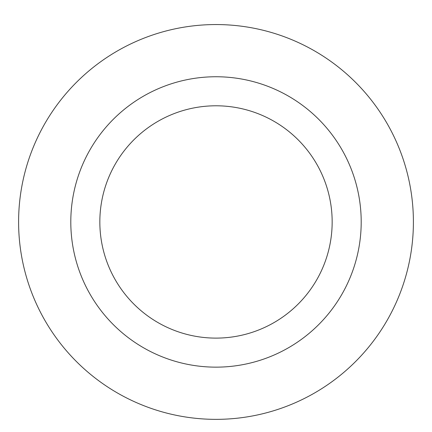<?xml version="1.0" encoding="UTF-8"?>
<svg xmlns="http://www.w3.org/2000/svg" width="432" height="432" viewBox="0 0 432 432"><rect width="100%" height="100%" fill="white"/><g stroke="black" fill="none" stroke-linecap="round" stroke-linejoin="round"><path stroke-width="0.65" d="M216 105.791A116.159 116.159 0 0 1 316.597 280.033A116.159 116.159 0 0 1 115.403 280.033A116.159 116.159 0 0 1 216 105.791M216 76.75A145.201 145.201 0 0 1 341.744 294.554A145.201 145.201 0 0 1 90.256 294.554A145.201 145.201 0 0 1 216 76.75M216 24.554A197.397 197.397 0 0 1 386.953 320.652A197.397 197.397 0 0 1 45.047 320.652A197.397 197.397 0 0 1 216 24.554A197.397 197.397 0 0 1 386.953 320.652A197.397 197.397 0 0 1 45.047 320.652A197.397 197.397 0 0 1 216 24.554"/></g></svg>
